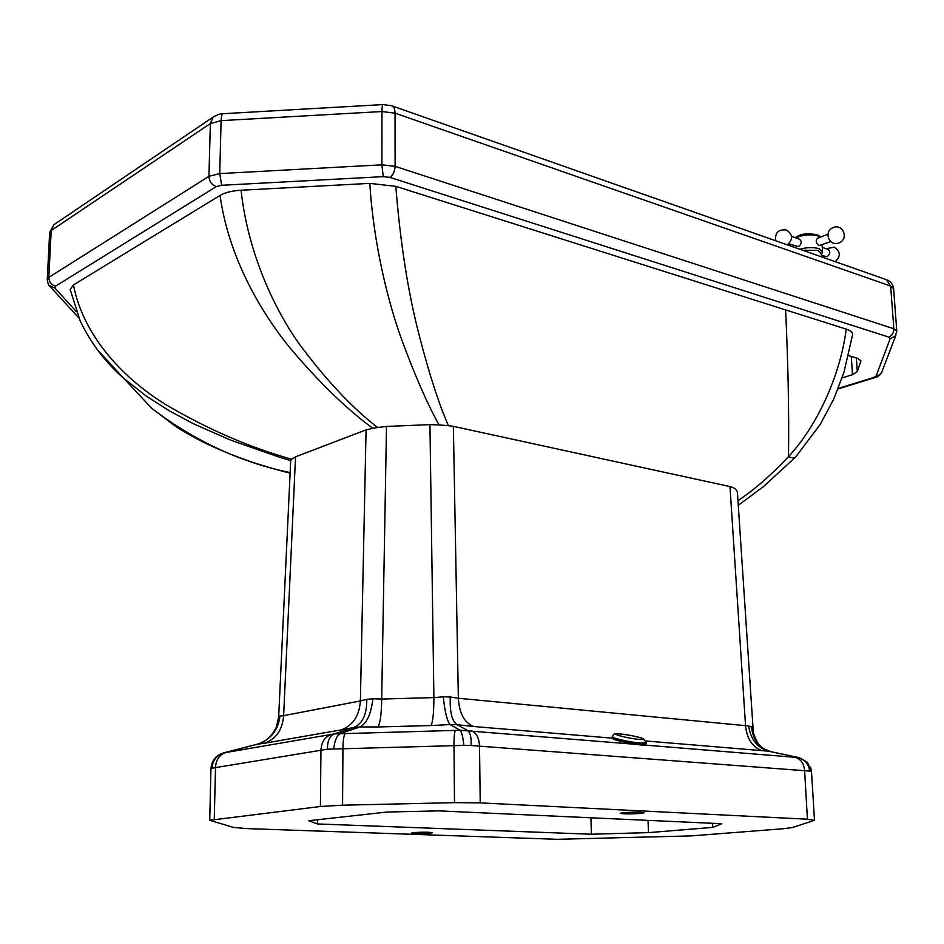 <?xml version="1.0" encoding="UTF-8"?>
<svg xmlns="http://www.w3.org/2000/svg" width="944" height="944" viewBox="0 0 944 944"><rect width="100%" height="100%" fill="white"/><g stroke="black" fill="none" stroke-linecap="round" stroke-linejoin="round"><path stroke-width="1.42" d="M413.791 832.549C423.349 832.006 429.579 832.077 432.47 832.738L430.299 833.127C420.764 833.67 414.558 833.599 411.678 832.927L413.791 832.549M623.547 812.631C634.439 811.958 641.271 812.029 644.032 812.855L640.657 813.468C629.79 814.129 622.993 814.058 620.243 813.244L623.547 812.631M618.65 740.78L634.852 744.261L641.613 745.028L645.342 744.521M860.786 360.219L860.857 361.245L857.943 358.46L848.514 355.605M860.857 361.245L857.294 371.665L856.361 357.977M851.276 356.431L852.503 374.65L857.294 371.665M852.503 374.65L842.119 377.907M96.725 348.95L123.935 378.52L146.521 396.279L169.932 411.183L193.898 423.95L230.324 440.01L278.74 456.99L290.705 460.601L291.708 459.256C249.782 447.491 207.999 429.378 166.345 404.941C126.142 380.397 83.686 338.164 73.455 284.923L70.163 289.395L70.458 290.894M73.455 284.923L220.07 195.42C228.542 257.653 261.606 313.113 289.69 347.534C318.836 382.072 346.542 409 372.786 428.316L377.588 427.514C352.383 407.973 326.577 380.55 300.18 345.233C274.657 310.057 247.776 252.721 241.062 190.228C232.023 190.771 225.026 192.493 220.07 195.42M241.062 190.228L369.812 183.384C373.399 242.856 387.854 301.278 401.2 338.282C414.782 375.216 427.408 404.103 439.078 424.942L448.424 425.673C438.948 404.15 429.249 374.166 419.301 335.722C408.256 293.572 400.421 243.776 395.807 186.346L369.812 183.384M395.807 186.346L846.225 329.126C840.998 371.039 819.84 422.77 788.488 456.695C770.847 475.422 754.008 490.066 737.96 500.615M785.609 309.915C788.157 364.655 789.125 413.578 788.488 456.695C792.358 458.17 794.824 458.182 795.863 456.743L820.183 424.481L833.8 398.97L843.983 372.196L852.491 335.214C853.128 332.748 851.04 330.719 846.225 329.126M648.032 820.371L648.469 832.632L591.404 834.225L317.573 823.947L308.688 820.725L386.946 812.041L438.677 810.872L721.806 823.723L712.755 827.381L648.469 832.632M712.755 827.381L712.567 823.298M317.573 823.947L317.609 819.734M591.404 834.225L590.944 817.787M646.085 741.016L768.499 751.188C757.23 747.648 750.61 739.235 748.651 725.96L458.359 698.253C459.28 713.286 464.342 722.703 473.558 726.491L612.255 738.161M448.424 425.673L453.368 426.346L458.359 698.253L450.276 696.991C449.686 712.059 451.987 721.31 457.203 724.721L473.558 726.491M450.276 696.991L443.279 696.802C444.884 711.941 447.161 721.204 450.099 724.567L457.203 724.721L467.386 730.408C470.218 732.237 471.457 737.276 471.115 745.512L809.692 771.083C808.607 763.967 804.831 759.472 798.341 757.572L644.752 745.076M770.162 751.412L763.932 748.816C756.345 743.695 752.285 736.462 751.778 727.116L748.651 725.96M809.692 771.083L811.51 771.685L807.509 762.374L799.261 757.643L768.499 751.188L799.037 757.595M443.279 696.802L433.898 697.592C433.839 712.673 432.871 721.983 431.019 725.547L450.099 724.567L460.153 730.255C461.746 732.06 462.961 737.111 463.823 745.382L471.115 745.512M760.463 746.185C759.413 747.082 752.097 732.957 753.147 729.747L751.778 727.116M372.868 698.784L366.779 699.327C366.945 714.325 362.626 723.706 353.811 727.47L359.971 726.974C366.827 723.364 371.122 713.959 372.868 698.784L381.683 699.056L386.509 426.428L429.933 424.635L433.898 697.592L381.683 699.056C381.482 714.089 380.22 723.399 377.907 726.963L431.019 725.547M366.779 699.327L360.384 700.944C359.31 715.977 352.832 725.641 340.961 729.948L353.811 727.47L334.412 733.901C329.657 735.919 327.344 741.016 327.474 749.182L463.823 745.382M256.485 744.403L257.075 744.285C270.55 739.872 278.185 730.444 279.955 716L283.637 715.67L295.543 456.825L366.071 429.874L360.384 700.944L283.637 715.67C282.433 729.913 276.014 739.105 264.367 743.247L340.961 729.948M279.955 716L278.681 716.826L276.391 727.14L272.804 733.476M278.681 716.826L278.633 717.77C279.294 725.865 269.311 742.35 256.733 744.332L223.398 752.946M290.705 460.601L278.622 717.9M439.078 424.942L429.933 424.635M453.368 426.346L729.983 486.585L745.571 725.901C747.034 739.069 752.628 747.365 762.339 750.799M753.111 729.169L737.524 493.995C737.583 490.29 735.069 487.824 729.983 486.585M634.852 744.261L460.153 730.255L334.412 733.901L223.586 752.899C215.975 755.271 211.786 760.416 211.008 768.357L327.474 749.182M386.509 426.428L377.588 427.514M290.091 472.578C240.885 462.513 194.771 441.096 151.724 408.327L128.75 383.677M290.646 460.731L290.599 461.592M70.163 289.395L80.146 320.83C90.648 342.908 105.244 362.13 123.947 378.52L151.724 408.315L176.245 426.794C180.587 429.732 194.346 437.839 207.373 444.152C240.614 459.622 267.518 467.386 290.056 473.18M811.51 771.685L814.483 820.147M377.907 726.963L359.971 726.974L340.654 733.405C336.961 735.341 334.66 740.438 333.751 748.71M264.367 743.247L257.075 744.285L223.811 752.875C216.742 755.2 212.813 760.18 212.011 767.814M213.438 760.38L210.96 768.475L209.721 820.289L320.405 806.495L342.566 805.197L454.501 802.648L480.225 802.884L807.415 819.191L814.495 820.336L792.193 827.581L783.237 828.738L691.492 835.877L557.102 839.31L246.891 828.596L233.569 827.44L209.721 820.289M295.543 456.825L291.708 459.256M372.786 428.316L366.071 429.874M821.964 257.028L820.914 252.98L817.917 250.443L802.931 250.337M821.551 255.399L827.027 256.709C830.189 254.172 830.578 251.753 828.183 249.44L822.248 247.328M830.685 241.57L818.944 245.664C816.029 243.269 815.463 240.838 817.256 238.372L817.398 238.325M791.556 236.378L799.627 239.257C802.011 241.593 801.621 244.048 798.459 246.632L788.747 243.847M471.563 730.857C476.449 732.874 479.092 737.972 479.517 746.161L480.225 802.884M807.415 819.191L804.63 770.705C803.899 763.708 800.96 759.295 795.816 757.489M76.393 311.685L55.047 288.203L55.472 286.209L216.259 186.629L221.651 185.284L383.264 176.646L389.848 177.389L888.776 337.091L890.216 338.589L876.079 376.031L873.648 377.494L838.272 388.421M455.291 730.503C454.418 732.414 453.981 737.476 453.993 745.689L454.501 802.648M345.197 733.405C343.828 735.305 343.073 740.356 342.932 748.521L342.566 805.197M331.155 734.515C324.83 736.816 321.432 742.031 320.948 750.173L320.405 806.495M225.569 752.628C219.445 754.799 216.082 759.649 215.515 767.189L214.253 819.274M888.776 337.091C892.104 335.604 893.791 332.819 893.838 328.76L395.099 166.356C394.781 171.466 393.023 175.147 389.848 177.389M221.651 185.284L219.74 173.59L381.895 164.822L381.966 111.534L395.052 113.162L395.099 166.356L381.895 164.822L383.264 176.646M890.216 338.589L895.183 336.276L896.788 331.344L893.838 328.76L890.664 286.044L893.614 288.793L896.765 330.943M876.079 376.031L879.43 374.98L881.649 372.432L895.95 335.179M55.472 286.209C51.247 284.769 49.017 281.819 48.817 277.383L208.931 176.339L210.37 123.546L221.097 120.643L219.74 173.59L208.931 176.339C209.249 181.366 211.704 184.8 216.259 186.629M873.648 377.494L875.194 377.482C877.153 377.305 879.242 375.736 881.472 372.786M49.182 285.513L55.047 288.203M49.595 233.286L51.188 230.548L48.817 277.383L47.224 279.967M391.559 105.716L886.416 279.684L890.664 286.044L395.052 113.162C394.958 109.103 393.79 106.625 391.559 105.716L382.981 104.583C382.332 104.914 382.001 107.227 381.966 111.534L221.097 120.643C221.25 116.36 221.852 114.047 222.902 113.705C221.451 113.245 218.182 114.377 213.108 117.103L53.879 224.719L51.188 230.548L210.37 123.546L213.108 117.103L214.465 116.171M78.93 318.069L50.079 286.492C48.817 286.28 47.884 283.837 47.271 279.164L49.643 232.436L53.879 224.719L55.248 223.799M383.052 104.583L223.02 113.705M802.671 250.243L818.2 250.325L821.162 253.924M821.339 254.597L822.554 251.977L819.132 248.72C813.35 247.057 806.919 247.234 799.839 249.251M795.839 237.9C803.143 234.643 810.636 234.006 818.318 235.976L820.501 237.097M820.808 236.979L817.787 235.139C810.99 233.31 804.076 233.793 797.043 236.566L795.674 237.333M612.278 736.615L612.243 736.816C612.16 738.22 631.241 742.432 641.035 743.152L646.333 742.775L643.501 738.715C638.191 736.757 630.356 735.164 619.996 733.913C611.24 733.335 614.214 734.81 612.243 736.816L612.149 737.394M639.418 739.412C626.663 738.42 606.685 732.674 620.302 733.972C632.763 734.939 652.847 740.627 639.418 739.412M646.298 742.975L640.905 743.943C631.111 743.211 612.031 738.999 612.113 737.594L614.155 739.376C613.742 739.777 630.981 743.943 640.315 744.58C648.847 744.769 644.233 744.545 646.168 743.742M612.939 738.196C609.859 739.14 629.837 743.813 640.233 744.568M642.062 745.052L643.855 745.017M636.87 744.533L619.429 740.981M795.45 457.191L763.141 486.88L738.267 505.264M810.554 767.165L811.675 771.921M875.029 377.541L838.06 388.94M886.534 279.719C890.546 281.194 892.894 284.073 893.59 288.38M793.231 246.927L793.137 245.393M822.519 251.493L822.094 244.897M795.178 237.664L797.043 236.566C802.223 233.439 809.079 232.944 817.61 235.068M835.145 261.653C840.962 256.284 840.656 251.446 834.189 247.163L826.13 248.709M823.345 256.036L823.758 257.653M827.935 234.183L817.256 238.372M839.098 242.82C849.222 239.127 842.909 223.114 833.092 227.634C823.239 231.304 829.103 246.939 838.827 242.927M787.331 244.85C793.255 239.316 792.925 234.36 786.305 229.958C778.316 229.215 774.788 232.814 775.697 240.755"/></g></svg>
